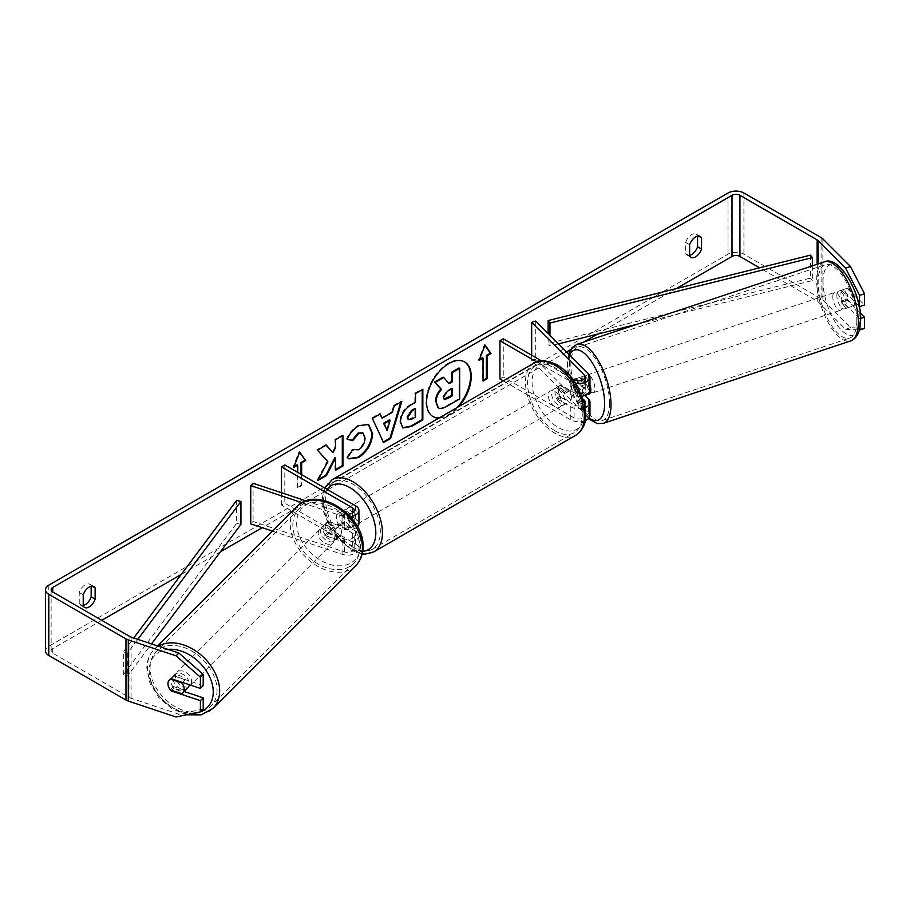 <?xml version="1.0" encoding="UTF-8"?>
<svg xmlns="http://www.w3.org/2000/svg" width="910" height="910" viewBox="0 0 910 910"><rect width="100%" height="100%" fill="white"/><g stroke="black" fill="none" stroke-linecap="round" stroke-linejoin="round"><path stroke-width="0.68" stroke-dasharray="4.55 3.41" d="M585.517 395.202A9.362 3.822 71.6 0 1 579.545 388.263L574.688 389.878A9.362 3.822 71.6 0 1 573.346 383.19A9.362 3.822 71.6 0 1 574.13 379.732A9.362 3.822 71.6 0 0 573.346 383.19A9.362 3.822 71.6 0 0 575.222 391.175L579.272 389.833A9.362 3.822 71.6 0 1 577.395 381.836A9.362 3.822 71.6 0 1 579.124 377.639A9.362 3.822 71.6 0 1 579.272 377.593L588.463 386.796A11.239 6.484 180 0 1 589.976 390.037M575.222 378.947L579.272 377.593M584.903 395.463L579.272 389.833M535.728 321.059L535.728 359.291L588.463 412.014A11.239 6.484 180 0 1 589.976 415.256M582.184 396.203A11.239 6.484 180 0 1 570.798 394.622L557.557 386.977A9.362 5.403 -120 0 0 556.84 387.273A9.362 5.403 -120 0 0 557.557 399.206L570.798 406.85A11.239 6.484 0 0 0 585.198 407.566M585.187 420.568A11.239 6.484 180 0 1 570.798 419.851L503.31 380.892M575.666 383.281A11.239 6.484 180 0 1 570.798 381.631L536.65 361.918M531.679 355.218L531.679 360.633L584.413 413.367A6.552 3.788 180 0 1 585.289 415.256A6.552 3.788 180 0 1 581.24 418.759A6.552 3.788 180 0 1 574.108 417.94L503.264 377.036L499.954 378.947M576.951 380.676L584.413 388.138A6.552 3.788 180 0 1 585.289 390.037A6.552 3.788 180 0 1 581.24 393.529A6.552 3.788 180 0 1 574.108 392.71L560.867 385.066A9.362 5.403 -120 0 0 560.15 385.362A9.362 5.403 -120 0 0 560.867 397.295L574.108 404.939A6.552 3.788 0 0 0 584.538 404.029M572.504 378.799L541.416 360.849M503.264 338.816L503.264 377.036M531.679 360.633L535.728 359.291M583.219 399.171L575.222 391.175M560.867 385.066L557.557 386.977M560.867 397.295L557.557 399.206M328.487 533.624A9.362 6.62 45 0 1 325.245 526.435A9.362 6.62 45 0 1 326.736 522.511A9.362 6.62 45 0 1 328.487 521.396L344.412 526.708A6.552 3.788 0 0 0 354.24 523.432A6.552 3.788 0 0 0 352.329 520.747L339.089 513.103A9.362 5.403 -120 0 0 338.372 513.411A9.362 5.403 -120 0 0 339.089 525.343L352.329 532.987A6.552 3.788 180 0 1 354.24 535.66A6.552 3.788 180 0 1 344.412 538.936L328.487 533.624L326.144 535.967A9.362 6.62 45 0 1 322.902 528.767A9.362 6.62 45 0 1 324.392 524.854A9.362 6.62 45 0 1 326.144 523.739L342.08 529.04A11.239 6.484 0 0 0 357.437 526.663M358.927 523.432A11.239 6.484 0 0 0 355.639 518.837L342.399 511.192A9.362 5.403 -120 0 0 341.682 511.5A9.362 5.403 -120 0 0 342.399 523.432L355.639 531.076A11.239 6.484 180 0 1 358.927 535.66A11.239 6.484 180 0 1 342.08 541.279L326.144 535.967M302.143 502.741L342.08 516.05A11.239 6.484 0 0 0 350.373 516.732M272.488 531.076L342.08 554.27A11.239 6.484 0 0 0 358.927 548.65A11.239 6.484 0 0 0 355.639 544.066L284.796 503.173L281.486 505.084L352.329 545.977A6.552 3.788 0 0 1 354.24 548.65A6.552 3.788 0 0 1 344.412 551.926L253.082 521.487L250.739 523.83M306.17 500.955L344.412 513.706A6.552 3.788 0 0 0 347.995 514.207M281.486 492.731L281.486 505.084M284.796 464.953L284.796 503.173M253.082 483.267L253.082 521.487M339.089 513.103L342.399 511.192M339.089 525.343L342.399 523.432M328.487 521.396L326.144 523.739M187.835 687.892A9.362 6.62 45 0 1 178.758 687.732A9.362 6.62 45 0 1 173.105 678.564A9.362 6.62 45 0 1 174.595 674.651A9.362 6.62 45 0 1 183.672 674.799A9.362 6.62 45 0 1 189.325 683.967A9.362 6.62 45 0 1 189.28 684.707M170.272 689.837L173.548 686.561A9.362 6.62 45 0 0 185.128 690.428L181.852 693.704M182.432 682.42L185.128 679.724A9.362 6.62 45 0 0 173.548 675.857L170.272 679.133M320.57 531.11A9.362 6.62 45 0 1 322.049 527.197A9.362 6.62 45 0 1 331.126 527.345A9.362 6.62 45 0 1 336.78 536.513A9.362 6.62 45 0 1 335.289 540.438A9.362 6.62 45 0 1 326.212 540.278A9.362 6.62 45 0 1 320.57 531.11M341.466 531.838A9.362 6.62 45 0 1 339.976 535.751A9.362 6.62 45 0 1 339.146 536.411L336.336 539.221A9.362 6.62 45 0 1 324.756 535.364L327.566 532.555A9.362 6.62 45 0 1 325.245 526.435A9.362 6.62 45 0 1 326.736 522.511A9.362 6.62 45 0 1 327.566 521.851L324.756 524.66A9.362 6.62 45 0 1 336.336 528.517L339.146 525.707A9.362 6.62 45 0 1 341.466 531.838M327.566 532.555L339.146 536.411M339.146 525.707L327.566 521.851M173.548 675.857L185.128 679.724M185.128 690.428L173.548 686.561M336.336 539.221L324.756 535.364M324.756 524.66L336.336 528.517M334.436 538.856A9.362 6.62 45 0 1 332.958 542.769A9.362 6.62 45 0 1 323.88 542.622A9.362 6.62 45 0 1 318.227 533.453A9.362 6.62 45 0 1 319.717 529.529A9.362 6.62 45 0 1 328.783 529.688A9.362 6.62 45 0 1 334.436 538.856M191.669 681.635A9.362 6.62 45 0 1 190.179 685.548A9.362 6.62 45 0 1 181.101 685.401A9.362 6.62 45 0 1 175.448 676.221A9.362 6.62 45 0 1 176.938 672.308A9.362 6.62 45 0 1 186.015 672.467A9.362 6.62 45 0 1 191.669 681.635M217.046 690.087A38.664 27.345 45 0 1 210.892 706.274A38.664 27.345 45 0 1 173.412 705.637A38.664 27.345 45 0 1 150.07 667.769A38.664 27.345 45 0 1 156.213 651.583A38.664 27.345 45 0 1 193.705 652.22A38.664 27.345 45 0 1 217.046 690.087M292.849 524.99A38.664 27.345 45 0 1 298.992 508.815A38.664 27.345 45 0 1 336.473 509.452A38.664 27.345 45 0 1 359.814 547.32A38.664 27.345 45 0 1 353.671 563.495A38.664 27.345 45 0 1 316.191 562.858A38.664 27.345 45 0 1 292.849 524.99M439.564 417.69A31.577 18.234 120 0 0 448.255 414.71A31.577 18.234 120 0 0 456.945 407.657M464.373 361.771A31.577 18.234 120 0 0 464.043 361.577A31.577 18.234 120 0 0 448.255 363.147A31.577 18.234 120 0 0 427.632 390.97A31.577 18.234 120 0 0 432.466 416.268A31.577 18.234 120 0 0 432.807 416.462M438.802 418.134A31.577 18.234 120 0 0 448.914 415.085A31.577 18.234 120 0 0 459.038 406.451M676.301 288.606L597.404 334.152M583.719 342.058L570.524 349.679M566.611 351.942L262.239 527.663M220.459 551.79L181.283 574.403M101.749 620.313L52.757 648.603A5.619 3.242 0 0 0 51.119 650.9A5.619 3.242 0 0 0 52.757 653.187L129.948 697.754A5.619 3.242 0 0 0 131.108 698.266L178.872 714.191L176.062 717M301.676 474.69L301.676 485.781L297.707 488.078L297.707 472.404M83.219 606.071L79.238 603.774A9.362 5.403 120 0 0 80.524 605.116A9.362 5.403 120 0 0 83.219 605.446M689.621 255.335A9.362 5.403 -60 0 1 686.925 255.005A9.362 5.403 -60 0 1 685.651 253.674L685.651 242.413A9.362 5.403 -60 0 1 696.286 234.2A9.362 5.403 -60 0 1 697.572 235.542L697.572 236.168M689.621 255.96L685.651 253.674M864.5 328.442L850.452 327.646L822.879 300.061A11.239 6.484 0 0 0 821.093 298.719L743.914 254.163A11.239 6.484 0 0 0 728.023 254.163L48.787 646.305A11.239 6.484 0 0 0 45.5 650.9M91.159 586.267L91.159 585.642A9.362 5.403 120 0 0 89.885 584.311A9.362 5.403 120 0 0 79.238 592.524L79.238 603.774M850.452 327.646L845.595 329.261L818.01 301.688A5.619 3.242 0 0 0 817.123 301.017L759.645 267.824M203.203 685.605L174.015 675.868A9.362 6.62 -135 0 0 172.252 676.994A9.362 6.62 -135 0 0 174.015 688.108L184.218 691.509M203.203 709.061L178.872 714.191M859.188 306.17L842.785 289.755A9.362 3.822 -108.4 0 0 842.626 289.801A9.362 3.822 -108.4 0 0 840.908 293.998A9.362 3.822 -108.4 0 0 842.785 301.995L859.631 318.841L859.631 329.34M845.595 329.261L859.449 330.057M860.257 312.983L847.642 300.368A9.362 3.822 71.6 0 1 845.777 292.383A9.362 3.822 71.6 0 1 847.494 288.186A9.362 3.822 71.6 0 1 847.642 288.14L864.5 304.986M842.785 289.755L847.642 288.14M859.631 318.841L860.644 318.511M842.785 301.995L847.642 300.368M698.47 236.054L697.572 235.542M689.621 244.71L685.651 242.413M174.015 688.108L171.774 690.337M174.015 675.868L171.205 678.678M92.058 586.165L91.159 585.642M83.219 594.821L79.238 592.524M443.068 377.138L448.63 383.201M458.981 367.947L458.981 398.591L446.435 405.826C442.419 408.089 439.541 408.647 437.79 407.498L438.506 407.908M458.981 398.591L459.652 398.967M448.414 383.326L449.074 383.713M294.123 466.443L293.077 467.046L299.037 451.69L299.697 452.077M299.037 451.69L299.561 452.441M301.017 474.315L301.017 485.394L301.676 485.781M297.047 464.76L297.047 487.692L297.707 488.078M297.047 487.692L301.017 485.394M293.077 467.046L293.737 467.433M483.073 380.289L482.414 380.676L483.073 381.051M482.414 357.732L482.414 380.676M484.916 345.413L484.404 344.674L478.444 360.03L479.104 360.417M478.444 360.03L479.49 359.427M484.404 344.674L485.064 345.061M381.461 417.872L391.721 411.946L392.381 412.332M391.721 411.946L393.586 405.45L394.246 405.826M393.586 405.45L401.162 401.071L401.822 401.458M401.162 401.071L400.878 402.004M383.303 441.987L383.588 442.59M382.928 442.203L372.383 418.452M371.724 418.065L379.538 413.561L380.198 413.936M379.538 413.561L379.811 414.164M386.5 430.157L389.469 419.806M402.595 427.768L399.82 421.592C400.32 414.027 404.12 408.169 411.206 404.006L414.835 401.913L415.506 402.288M414.835 401.913L414.835 393.177L415.506 393.552M414.835 393.177L422.183 388.934L422.843 389.321M422.183 388.934L422.183 389.708M408.408 419.43L414.835 416.632L414.835 408.556M414.835 416.632L415.506 417.019M326.064 445.195L325.609 444.694L316.794 449.779L327.827 461.609M327.168 461.222L317.135 480.161L317.795 480.537M316.794 449.779L317.465 450.166M325.609 444.694L326.269 445.07M342.296 435.822L342.296 435.06L334.96 439.291L334.96 447.197L335.619 447.584M334.96 447.197L332.275 452.202M334.96 439.291L335.619 439.678M342.296 435.06L342.956 435.435M334.96 457.468L334.96 469.867L335.619 470.254M334.96 469.867L335.619 469.492M317.135 480.161L318.386 479.445M347.313 439.064L346.562 438.882C348.792 433.308 352.693 428.758 358.29 425.209L368.345 424.356M348.598 458.663L347.415 457.685M346.755 457.298L352.272 449.176L352.932 449.551M352.272 449.176L352.875 449.631M353.489 449.984L358.062 449.415C362.021 446.662 364.125 442.749 364.375 437.687L362.646 432.841M346.562 438.882L347.222 439.268M451.633 388.888L451.633 388.126L446.776 390.925L442.84 396.84L444 399.046M451.633 388.126L452.293 388.502M836.859 295.352A9.362 3.822 71.6 0 1 838.576 291.154A9.362 3.822 71.6 0 1 843.547 295.136A9.362 3.822 71.6 0 1 846.22 304.714A9.362 3.822 71.6 0 1 844.503 308.922A9.362 3.822 71.6 0 1 839.532 304.941A9.362 3.822 71.6 0 1 836.859 295.352M853.796 295.056A9.362 3.822 71.6 0 1 855.138 301.745A9.362 3.822 71.6 0 1 853.796 305.76L847.119 299.072A9.362 3.822 71.6 0 1 845.777 292.383A9.362 3.822 71.6 0 1 847.119 288.368L853.796 295.056L848.12 296.944A9.362 3.822 71.6 0 0 841.818 290.074A9.362 3.822 71.6 0 0 841.443 290.256L847.119 288.368M847.119 299.072L841.443 300.96A9.362 3.822 71.6 0 0 847.745 307.842A9.362 3.822 71.6 0 0 848.12 307.648L853.796 305.76M589.1 394.053A9.362 3.822 71.6 0 1 584.129 390.072A9.362 3.822 71.6 0 1 581.456 380.494A9.362 3.822 71.6 0 1 583.173 376.285A9.362 3.822 71.6 0 1 589.976 384.634M575.256 378.992L579.545 377.559A9.362 3.822 71.6 0 1 579.932 377.366A9.362 3.822 71.6 0 1 586.233 384.248L581.365 385.863A9.362 3.822 71.6 0 1 582.707 392.551A9.362 3.822 71.6 0 1 581.365 396.567L582.218 396.282M585.721 395.122L582.866 396.066M581.365 385.863L575.973 380.471M574.688 389.878L581.365 396.567M841.443 290.256L848.12 296.944M848.12 307.648L841.443 300.96M586.233 394.94L579.545 388.263M579.545 377.559L586.233 384.248M585.505 379.14A9.362 3.822 71.6 0 1 587.223 374.931A9.362 3.822 71.6 0 1 592.194 378.924A9.362 3.822 71.6 0 1 594.867 388.502A9.362 3.822 71.6 0 1 593.149 392.699A9.362 3.822 71.6 0 1 588.178 388.718A9.362 3.822 71.6 0 1 585.505 379.14M832.798 296.705A9.362 3.822 71.6 0 1 834.527 292.508A9.362 3.822 71.6 0 1 839.486 296.489A9.362 3.822 71.6 0 1 842.159 306.067A9.362 3.822 71.6 0 1 840.442 310.264A9.362 3.822 71.6 0 1 835.482 306.283A9.362 3.822 71.6 0 1 832.798 296.705M856.822 320.718A38.664 15.789 71.6 0 1 849.712 338.065A38.664 15.789 71.6 0 1 829.192 321.628A38.664 15.789 71.6 0 1 818.147 282.055A38.664 15.789 71.6 0 1 825.256 264.708A38.664 15.789 71.6 0 1 845.777 281.156A38.664 15.789 71.6 0 1 856.822 320.718M609.518 403.153A38.664 15.789 71.6 0 1 602.42 420.5A38.664 15.789 71.6 0 1 581.899 404.051A38.664 15.789 71.6 0 1 570.854 364.489A38.664 15.789 71.6 0 1 577.964 347.131A38.664 15.789 71.6 0 1 598.473 363.579A38.664 15.789 71.6 0 1 609.518 403.153M349.679 510.055A9.362 5.403 60 0 1 355.799 518.302A9.362 5.403 60 0 1 354.354 525.798A9.362 5.403 60 0 1 349.679 525.343A9.362 5.403 60 0 1 343.559 517.085A9.362 5.403 60 0 1 344.992 509.589A9.362 5.403 60 0 1 349.679 510.055M347.791 518.893A9.362 5.403 60 0 1 347.791 529.597L351.76 527.299A9.362 5.403 60 0 1 351.715 527.334A9.362 5.403 60 0 1 347.028 526.867A9.362 5.403 60 0 1 342.308 521.839L338.327 524.137A9.362 5.403 60 0 1 338.327 513.433L347.791 518.893L351.76 516.607A9.362 5.403 60 0 0 347.028 511.579A9.362 5.403 60 0 0 342.353 511.113L341.682 511.5M347.791 529.597L338.327 524.137M344.992 509.589L342.353 511.113A9.362 5.403 60 0 1 342.353 511.113L351.76 516.607M558.217 389.651A9.362 5.403 60 0 1 564.325 397.897A9.362 5.403 60 0 1 562.892 405.405A9.362 5.403 60 0 1 558.217 404.939A9.362 5.403 60 0 1 552.097 396.692A9.362 5.403 60 0 1 553.53 389.184A9.362 5.403 60 0 1 558.217 389.651M562.892 405.405L565.542 403.881A9.362 5.403 60 0 1 565.542 403.881A9.362 5.403 60 0 1 560.867 403.414A9.362 5.403 60 0 1 556.135 398.387L560.105 396.1A9.362 5.403 60 0 1 560.105 385.396L569.558 390.856A9.362 5.403 60 0 1 569.558 401.56L560.105 396.1M556.135 398.387L565.588 403.847L569.558 401.56M569.558 390.856L565.588 393.143A9.362 5.403 60 0 0 560.867 388.126A9.362 5.403 60 0 0 556.181 387.66A9.362 5.403 60 0 0 556.135 387.683L560.105 385.396M556.135 387.683L565.588 393.143M351.76 527.299L342.308 521.839M352.989 508.144A9.362 5.403 60 0 1 359.109 516.391A9.362 5.403 60 0 1 357.664 523.887A9.362 5.403 60 0 1 352.989 523.432A9.362 5.403 60 0 1 346.869 515.174A9.362 5.403 60 0 1 348.302 507.678A9.362 5.403 60 0 1 352.989 508.144M554.907 391.562A9.362 5.403 60 0 1 561.015 399.808A9.362 5.403 60 0 1 559.582 407.316A9.362 5.403 60 0 1 554.907 406.85A9.362 5.403 60 0 1 548.787 398.603A9.362 5.403 60 0 1 550.22 391.095A9.362 5.403 60 0 1 554.907 391.562M554.907 430.783A38.664 22.329 60 0 1 529.643 396.703A38.664 22.329 60 0 1 535.569 365.718A38.664 22.329 60 0 1 554.907 367.64A38.664 22.329 60 0 1 580.159 401.708A38.664 22.329 60 0 1 574.233 432.694A38.664 22.329 60 0 1 554.907 430.783M352.989 547.354A38.664 22.329 60 0 1 327.725 513.285A38.664 22.329 60 0 1 333.651 482.3A38.664 22.329 60 0 1 352.989 484.211A38.664 22.329 60 0 1 378.253 518.29A38.664 22.329 60 0 1 372.326 549.265A38.664 22.329 60 0 1 352.989 547.354M810.503 255.141L810.503 278.085L548.116 343.502L548.116 333.447M549.97 335.301L549.97 345.982L548.116 343.502M812.357 265.845L812.357 280.564L637.182 324.244M558.524 343.855L549.97 345.982M810.503 278.085L812.357 280.564M236.645 500.398L236.645 523.33L123.328 674.822L127.627 675.891L151.538 643.916M123.328 674.822L123.328 651.879L133.725 637.978M240.934 524.399L236.645 523.33M123.328 651.879L127.627 652.959L137.808 639.343M127.627 652.959L127.627 675.891M588.463 399.024L588.463 412.014M588.463 373.794L588.463 386.796M570.798 406.85L570.798 419.851M584.413 403.505L584.413 413.367M574.108 404.939L574.108 417.94M574.108 379.72L574.108 392.71M570.798 381.631L570.798 394.622M584.413 378.935L584.413 388.138M342.08 516.05L342.08 529.04M342.08 541.279L342.08 554.27M355.639 531.076L355.639 544.066M352.329 532.987L352.329 545.977M344.412 538.936L344.412 551.926M352.329 513.103L352.329 520.747M355.639 505.846L355.639 518.837M344.412 513.706L344.412 526.708M158.351 646.191A41.667 29.461 -135 0 0 154.097 649.467A41.667 29.461 -135 0 0 147.477 666.905A41.667 29.461 -135 0 0 172.627 707.707A41.667 29.461 -135 0 0 213.02 708.389M193.966 713.224A36.98 26.151 45 0 1 149.194 670.59A36.98 26.151 45 0 1 167.884 649.376M355.787 565.611A41.667 29.461 45 0 1 315.406 564.928A41.667 29.461 45 0 1 290.256 524.126A41.667 29.461 45 0 1 296.876 506.699M296.649 523.136A36.98 26.151 -135 0 0 328.669 564.007A36.98 26.151 -135 0 0 360.701 544.487A36.98 26.151 -135 0 0 328.669 503.617A36.98 26.151 -135 0 0 296.649 523.136M52.757 653.187L52.757 648.603M728.023 193L728.023 254.163M48.787 585.153L48.787 646.305M131.108 637.114L131.108 698.266M129.948 636.59L129.948 697.754M817.123 264.264L817.123 301.017M818.01 263.957L818.01 301.688M822.879 238.909L822.879 300.061M821.093 237.567L821.093 298.719M743.914 193L743.914 254.163M446.435 405.826L447.094 406.213M399.82 421.592L400.48 421.978M411.206 404.006L411.866 404.393M399.82 421.683L400.48 422.058M411.4 418.623L412.059 418.998M358.29 425.209L358.95 425.596M358.062 449.415L358.722 449.79M364.375 437.687L365.046 438.063M364.375 437.596L365.046 437.983M442.84 396.84L443.5 397.215M442.84 396.919L443.5 397.306M446.776 390.925L447.436 391.311M824.312 261.864A41.667 17.006 -108.4 0 0 816.657 280.553A41.667 17.006 -108.4 0 0 828.555 323.186A41.667 17.006 -108.4 0 0 850.657 340.909M823.049 281.543A36.98 15.095 71.6 0 1 841.534 269.838A36.98 15.095 71.6 0 1 860.03 318.523A36.98 15.095 71.6 0 1 841.534 330.228A36.98 15.095 71.6 0 1 823.049 281.543M603.364 423.343A41.667 17.006 71.6 0 1 581.262 405.621A41.667 17.006 71.6 0 1 569.353 362.988A41.667 17.006 71.6 0 1 577.008 344.298M569.66 354.991A36.98 15.095 -108.4 0 0 567.647 366.685A36.98 15.095 -108.4 0 0 589.02 417.883M534.068 363.124A41.667 24.058 -120 0 0 527.686 396.51A41.667 24.058 -120 0 0 554.907 433.228A41.667 24.058 -120 0 0 575.734 435.287M558.217 367.105A36.98 21.351 60 0 1 584.368 412.389A36.98 21.351 60 0 1 558.217 427.495A36.98 21.351 60 0 1 532.066 382.2A36.98 21.351 60 0 1 558.217 367.105M373.817 551.87A41.667 24.058 60 0 1 352.989 549.799A41.667 24.058 60 0 1 325.769 513.092A41.667 24.058 60 0 1 332.161 479.707M327.134 489.387A36.98 21.351 -120 0 0 326.986 519.599A36.98 21.351 -120 0 0 349.679 547.888A36.98 21.351 -120 0 0 362.715 551.392M575.063 378.992L579.124 377.639M585.289 402.265L585.289 415.256M585.289 390.037L585.289 377.036M556.84 387.273L560.15 385.362M358.927 548.65L358.927 535.66M354.24 535.66L354.24 548.65M354.24 510.43L354.24 523.432M322.049 527.197L324.392 524.854M186.527 714.794L171.637 708.606L158.761 697.492L149.991 683.285L146.851 668.259C146.874 660.706 149.297 654.449 154.097 649.467L157.623 645.952M174.595 674.651L172.252 676.994M339.976 535.751L335.289 540.438M332.958 542.769L190.179 685.548M319.717 529.529L176.938 672.308M298.992 508.815L156.213 651.583M353.671 563.495L210.892 706.274M464.043 361.577L464.703 361.964M84.493 607.402L80.524 605.116M690.906 257.302L686.925 255.005M51.119 650.9L51.119 589.737M842.626 289.801L847.494 288.186M696.286 234.2L700.268 236.498M89.885 584.311L93.855 586.597M432.466 416.268L433.126 416.655M402.914 427.973L402.254 427.598M368.675 424.538L368.015 424.151M348.928 458.867L348.268 458.481M443.636 398.91L444.296 399.297M568.591 353.922L567.021 365.331L573.232 395.042L588.304 418.668M838.576 291.154L841.818 290.074M844.503 308.922L847.745 307.842M583.173 376.285L579.932 377.366M587.223 374.931L834.527 292.508M593.149 392.699L840.442 310.264M602.42 420.5L849.712 338.065M577.964 347.131L825.256 264.708M362.18 554.076L350.646 550.027L330.364 528.664L323.528 511.704L322.163 500.011L323.243 492.026L324.722 487.999M351.715 527.334L354.354 525.798M553.53 389.184L556.181 387.66M357.664 523.887L559.582 407.316M348.302 507.678L550.22 391.095M333.651 482.3L535.569 365.718M372.326 549.265L574.233 432.694"/><path stroke-width="1.36" d="M575.256 378.992L574.688 379.174A9.362 3.822 71.6 0 0 574.13 379.732A9.362 3.822 71.6 0 1 575.063 378.992A9.362 3.822 71.6 0 1 575.222 378.947L576.951 380.676M585.198 407.566A11.239 6.484 0 0 0 589.976 402.265A11.239 6.484 0 0 0 588.463 399.024L584.903 395.463M572.504 378.799L574.108 379.72A6.552 3.788 180 0 0 581.24 380.539A6.552 3.788 180 0 0 585.289 377.036A6.552 3.788 180 0 0 584.413 375.147L531.679 322.413L535.728 321.059L588.463 373.794A11.239 6.484 180 0 1 589.976 377.036A11.239 6.484 180 0 1 575.666 383.281M589.976 402.265L589.976 415.256A11.239 6.484 180 0 1 585.187 420.568M584.538 404.029A6.552 3.788 0 0 0 585.289 402.265A6.552 3.788 0 0 0 584.413 400.377L583.219 399.171M503.31 380.892L499.954 378.947L499.954 340.727L503.264 338.816L541.416 360.849M536.65 361.918L499.954 340.727M589.976 377.036L589.976 390.037A11.239 6.484 180 0 1 582.184 396.203M531.679 322.413L531.679 355.218M306.17 500.955L253.082 483.267L250.739 485.599L302.143 502.741M250.739 485.599L250.739 523.83L272.488 531.076M350.373 516.732A11.239 6.484 0 0 0 358.927 510.43A11.239 6.484 0 0 0 355.639 505.846L284.796 464.953L281.486 466.864L281.486 492.731M347.995 514.207A6.552 3.788 0 0 0 354.24 510.43A6.552 3.788 0 0 0 352.329 507.757L281.486 466.864M357.437 526.663A11.239 6.484 0 0 0 358.927 523.432L358.927 510.43M189.28 684.707A9.362 6.62 45 0 1 187.835 687.892L182.682 693.045A9.362 6.62 45 0 1 181.852 693.704L170.272 689.837A9.362 6.62 45 0 1 167.963 683.717A9.362 6.62 45 0 1 169.442 679.804A9.362 6.62 45 0 1 170.272 679.133L181.852 683A9.362 6.62 45 0 1 184.173 689.12A9.362 6.62 45 0 1 182.682 693.045M181.852 683L182.432 682.42M456.945 407.657A31.577 18.234 120 0 0 464.373 361.771M459.038 406.451A31.577 18.234 120 0 0 464.703 361.964A31.577 18.234 120 0 0 448.914 363.522A31.577 18.234 120 0 0 428.291 391.346A31.577 18.234 120 0 0 433.126 416.655A31.577 18.234 120 0 0 438.802 418.134M759.645 267.824L739.944 256.449A5.619 3.242 0 0 0 731.993 256.449L676.301 288.606M597.404 334.152L583.719 342.058M570.524 349.679L566.611 351.942M262.239 527.663L220.459 551.79M181.283 574.403L101.749 620.313M845.595 268.109L850.452 266.482L864.5 293.771L859.631 295.386L845.595 268.109L818.01 240.524A5.619 3.242 0 0 0 817.123 239.853L739.944 195.297A5.619 3.242 0 0 0 731.993 195.297L52.757 587.451A5.619 3.242 0 0 0 51.119 589.737A5.619 3.242 0 0 0 52.757 592.035L129.948 636.59A5.619 3.242 0 0 0 131.108 637.114L178.872 653.027L203.203 674.378L203.203 685.605L200.393 688.415L200.393 677.188L176.062 655.837L178.872 653.027M327.827 461.609L317.795 480.537L326.497 475.521L335.619 457.844L335.619 470.254L342.956 466.022L342.956 435.435L335.619 439.678L335.619 447.584L332.935 452.588L326.269 445.07L317.465 450.166L327.827 461.609M382.12 418.259L392.381 412.332L394.246 405.826L401.822 401.458L390.617 438.529L383.588 442.59L372.383 418.452L380.198 413.936L382.12 418.259L379.811 414.164M689.621 244.71A9.362 5.403 -60 0 1 700.268 236.498A9.362 5.403 -60 0 1 701.542 237.828L701.542 249.078A9.362 5.403 -60 0 1 695.581 256.836A9.362 5.403 -60 0 1 690.906 257.302A9.362 5.403 -60 0 1 689.621 255.96L689.621 244.71M83.219 594.821L83.219 606.071A9.362 5.403 120 0 0 84.493 607.402A9.362 5.403 120 0 0 89.169 606.936A9.362 5.403 120 0 0 95.129 599.189L95.129 587.94A9.362 5.403 120 0 0 93.855 586.597A9.362 5.403 120 0 0 83.219 594.821M294.123 466.443L297.047 464.76L297.707 465.135L293.737 467.433L299.697 452.077L305.658 460.551L301.676 462.849L301.676 474.69M297.707 465.135L297.707 472.404M487.043 355.821L491.025 353.535L485.064 345.061L479.104 360.417L483.073 358.119L483.073 381.051L487.043 378.765L487.043 355.821L486.384 355.446L486.384 378.378L487.043 378.765M400.48 422.058L400.48 421.978C400.991 414.403 404.779 408.545 411.866 404.393L415.506 402.288L415.506 393.552L422.843 389.321L422.843 419.897L411.491 426.449L402.914 427.973L400.48 422.058M352.932 449.551L358.722 449.79C362.68 447.037 364.785 443.136 365.046 438.063L362.999 433.012L358.722 433.456L352.75 440.622L347.222 439.268C349.451 433.695 353.364 429.133 358.95 425.596L368.675 424.538L372.611 433.615C371.962 443.739 367.31 451.724 358.654 457.571L348.928 458.867L347.415 457.685L352.932 449.551L353.489 449.984M83.219 605.446A9.362 5.403 120 0 0 85.199 604.649A9.362 5.403 120 0 0 91.159 596.892L91.159 586.267M697.572 236.168L697.572 246.792A9.362 5.403 -60 0 1 691.611 254.538A9.362 5.403 -60 0 1 689.621 255.335M850.452 266.482L822.879 238.909A11.239 6.484 0 0 0 821.093 237.567L743.914 193A11.239 6.484 0 0 0 728.023 193L48.787 585.153A11.239 6.484 0 0 0 45.5 589.737A11.239 6.484 0 0 0 48.787 594.332L125.978 638.888A11.239 6.484 0 0 0 128.299 639.923L176.062 655.837M45.5 589.737L45.5 650.9A11.239 6.484 0 0 0 48.787 655.484L125.978 700.04A11.239 6.484 0 0 0 128.299 701.075L176.062 717L200.393 711.859L203.203 709.061L203.203 697.833L200.393 700.643L200.393 711.859M200.393 700.643L171.205 690.917A9.362 6.62 45 0 1 169.442 679.804A9.362 6.62 45 0 1 171.205 678.678L200.393 688.415M203.203 674.378L200.393 677.188M184.218 691.509L203.203 697.833M859.631 295.386L859.188 306.17M859.449 330.057L864.5 328.442L864.5 317.226L860.257 312.983M859.631 329.34L859.631 330.068M860.644 318.511L864.5 317.226M859.631 306.613L864.5 304.986L864.5 293.771M701.542 237.828L698.47 236.054M701.542 249.078L697.572 246.792M171.774 690.337L171.205 690.917M95.129 587.94L92.058 586.165M95.129 599.189L91.159 596.892M432.807 416.462A31.577 18.234 120 0 0 439.564 417.69M435.446 401.72L435.446 401.628C435.617 396.862 437.437 392.676 440.906 389.07L434.57 382.041L435.23 382.416L443.727 377.513L449.074 383.713L452.293 381.847L452.293 372.577L459.652 368.322L459.652 398.967L447.094 406.213C443.079 408.476 440.201 409.034 438.461 407.873L436.106 402.015C436.277 397.249 438.097 393.052 441.566 389.446L435.23 382.416M443.727 377.513L443.068 377.138L434.57 382.041M448.63 383.201L451.633 381.472L451.633 372.19L458.981 367.947L459.652 368.322M437.846 407.532L436.106 402.095M451.633 372.19L452.293 372.577M451.633 381.472L452.293 381.847M440.906 389.07L441.566 389.446M299.561 452.441L305.658 460.551M304.986 460.176L301.017 462.462L301.676 462.849M301.017 462.462L301.017 474.315M486.384 378.378L483.073 380.289M479.49 359.427L482.414 357.732L483.073 358.119M486.384 355.446L490.353 353.148L491.025 353.535M490.353 353.148L484.916 345.413M400.878 402.004L389.946 438.154L390.617 438.529M389.946 438.154L383.303 441.987M390.128 420.192L389.469 419.806L383.565 423.218L387.159 430.544L390.128 420.192L384.225 423.594L387.159 430.544M383.565 423.218L384.225 423.594M422.183 389.708L422.183 419.51L422.843 419.897M422.183 419.51L410.831 426.062L402.595 427.768M415.506 408.931L412.025 410.945L407.816 417.337L408.704 419.658L412.059 418.998L415.506 417.019L415.506 408.931L414.835 408.556L411.354 410.558L407.157 416.962L408.408 419.43M326.064 445.195L332.935 452.588M335.619 469.492L342.296 465.636L342.956 466.022M342.296 465.636L342.296 435.822M318.386 479.445L325.837 475.134L334.96 457.468L335.619 457.844M325.837 475.134L326.497 475.521M368.345 424.356L371.951 433.228C371.303 443.352 366.65 451.337 357.983 457.184L348.598 458.663M362.646 432.841L358.062 433.069L352.09 440.235L352.75 440.622M352.09 440.235L347.313 439.064M443.5 397.215L444.296 399.297L447.481 398.637L452.293 395.861L452.293 388.502L447.436 391.311L443.5 397.215M444 399.046L451.633 395.475L452.293 395.861M451.633 395.475L451.633 388.888M589.976 384.634A9.362 3.822 71.6 0 1 590.817 389.855A9.362 3.822 71.6 0 1 589.1 394.053L585.847 395.133A9.362 3.822 71.6 0 1 585.517 395.202M582.866 396.066L582.218 396.282M575.973 380.471L574.688 379.174M812.357 265.845L812.357 257.632L810.503 255.141L548.116 320.57L548.116 333.447M812.357 257.632L549.97 323.05L549.97 335.301M549.97 323.05L548.116 320.57M637.182 324.244L558.524 343.855M133.725 637.978L236.645 500.398L240.934 501.467L240.934 524.399L151.538 643.916M137.808 639.343L240.934 501.467M584.413 400.377L584.413 403.505M584.413 375.147L584.413 378.935M352.329 507.757L352.329 513.103M157.623 645.952L296.876 506.699A41.667 29.461 45 0 1 337.257 507.382A41.667 29.461 45 0 1 362.419 548.184A41.667 29.461 45 0 1 355.787 565.611L213.02 708.389A41.667 29.461 -135 0 0 219.64 690.952A41.667 29.461 -135 0 0 197.561 652.242A41.667 29.461 -135 0 0 158.351 646.191M167.884 649.376A36.98 26.151 45 0 1 213.247 691.941A36.98 26.151 45 0 1 200.416 711.836M200.28 711.882A36.98 26.151 45 0 1 193.966 713.224M731.993 195.297L731.993 256.449M52.757 587.451L52.757 592.035M128.299 639.923L128.299 701.075M739.944 195.297L739.944 256.449M817.123 239.853L817.123 264.264M818.01 240.524L818.01 263.957M48.787 594.332L48.787 655.484M125.978 638.888L125.978 700.04M435.446 401.628L436.106 402.015M410.831 426.062L411.491 426.449M407.157 417.042L407.816 417.428M411.354 410.558L412.025 410.945M407.157 416.962L407.816 417.337M371.951 433.137L372.611 433.524M371.951 433.228L372.611 433.615M357.983 457.184L358.654 457.571M358.062 433.069L358.722 433.456M446.821 398.262L447.481 398.637M858.312 322.22A41.667 17.006 -108.4 0 0 846.414 279.586A41.667 17.006 -108.4 0 0 824.312 261.864C839.134 254.8 861.52 293.043 860.655 319.876C860.416 331.365 857.083 338.372 850.657 340.909A41.667 17.006 -108.4 0 0 858.312 322.22M824.312 261.864L577.008 344.298A41.667 17.006 71.6 0 1 599.121 362.021A41.667 17.006 71.6 0 1 611.019 404.654A41.667 17.006 71.6 0 1 603.364 423.343L850.657 340.909M589.02 417.883A36.98 15.095 -108.4 0 0 604.627 403.665A36.98 15.095 -108.4 0 0 590.454 360.121A36.98 15.095 -108.4 0 0 569.66 354.991M575.734 435.287A41.667 24.058 -120 0 0 582.127 401.901A41.667 24.058 -120 0 0 554.907 365.194A41.667 24.058 -120 0 0 534.068 363.124C538.777 359.382 546.5 359.996 557.25 364.955C565.246 369.733 572.015 376.854 577.52 386.329L584.356 403.289C586.302 416.063 588.008 425.903 575.734 435.287L373.817 551.87L365.012 554.224L362.18 554.076M534.068 363.124L332.161 479.707A41.667 24.058 60 0 1 352.989 481.765A41.667 24.058 60 0 1 380.209 518.484A41.667 24.058 60 0 1 373.817 551.87M362.715 551.392A36.98 21.351 -120 0 0 374.943 524.49A36.98 21.351 -120 0 0 349.679 487.498A36.98 21.351 -120 0 0 327.134 489.387M213.02 708.389L201.178 714.851L186.527 714.794M355.787 565.611C360.599 560.64 363.01 554.383 363.045 546.83C364.637 515.447 316.896 484.734 296.876 506.699M408.704 419.658L408.044 419.283M362.999 433.012L362.328 432.625M577.008 344.298L571.969 347.711L568.591 353.922M588.304 418.668L597.267 423.628L603.364 423.343M332.161 479.707L324.722 487.999"/></g></svg>
